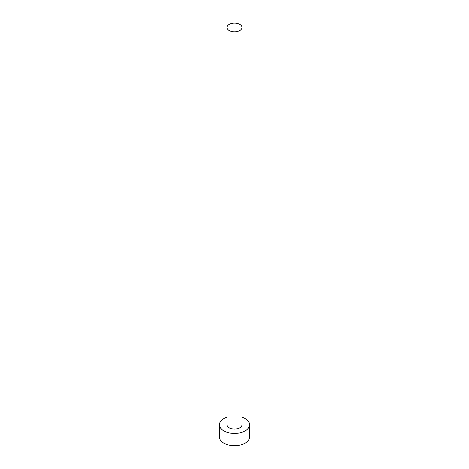 <?xml version="1.0" encoding="UTF-8"?>
<svg xmlns="http://www.w3.org/2000/svg" width="469" height="469" viewBox="0 0 469 469"><rect width="100%" height="100%" fill="white"/><g stroke="black" fill="none" stroke-linecap="round" stroke-linejoin="round"><path stroke-width="0.7" d="M229.177 30.538A7.522 4.344 0 0 0 237.378 31.476A7.522 4.344 0 0 0 242.022 27.466A7.522 4.344 0 0 0 239.823 24.394A7.522 4.344 0 0 0 231.622 23.45A7.522 4.344 0 0 0 226.978 27.466A7.522 4.344 0 0 0 229.177 30.538M226.978 27.466L226.978 424.744A7.522 4.344 0 0 0 229.177 427.816A7.522 4.344 0 0 0 237.378 428.754A7.522 4.344 0 0 0 242.022 424.744L242.022 27.466M226.978 417.217A15.049 8.688 0 0 0 219.451 424.744A15.049 8.688 0 0 0 223.86 430.888A15.049 8.688 0 0 0 240.257 432.77A15.049 8.688 0 0 0 249.549 424.744A15.049 8.688 0 0 0 245.14 418.6A15.049 8.688 0 0 0 242.022 417.217M219.451 424.744L219.451 437.032A15.049 8.688 0 0 0 223.86 443.17A15.049 8.688 0 0 0 240.257 445.058A15.049 8.688 0 0 0 249.549 437.032L249.549 424.744"/></g></svg>
